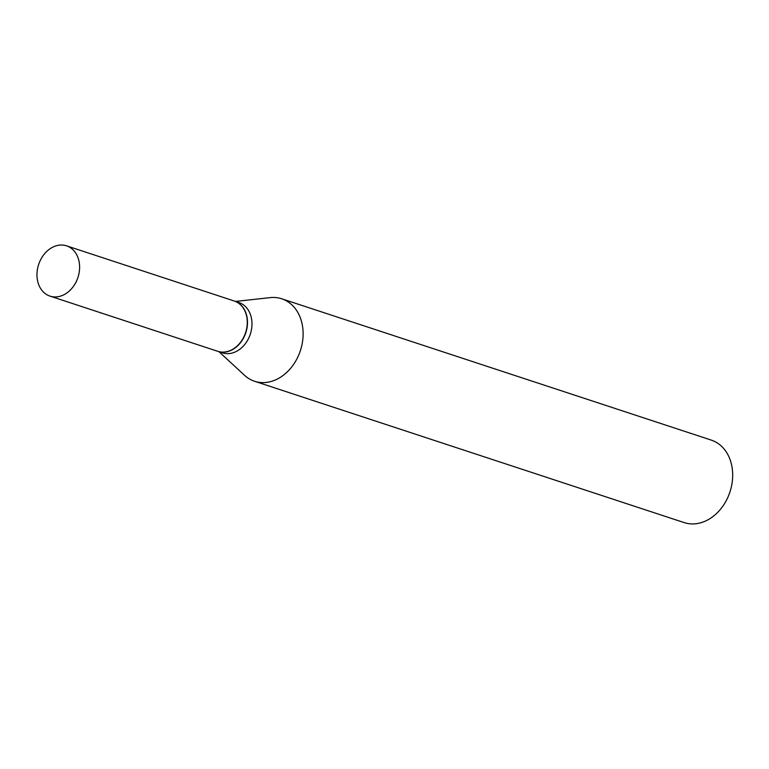 <?xml version="1.0" encoding="UTF-8"?>
<svg xmlns="http://www.w3.org/2000/svg" width="769" height="769" viewBox="0 0 769 769"><rect width="100%" height="100%" fill="white"/><g stroke="black" fill="none" stroke-linecap="round" stroke-linejoin="round"><path stroke-width="1.15" d="M50.956 296.401A26.473 20.686 108.2 0 1 50.014 296.123A26.473 20.686 108.2 0 1 38.45 265.113A26.473 20.686 108.2 0 1 65.625 245.561A26.473 20.686 108.2 0 1 66.557 245.84A26.473 20.686 108.2 0 1 78.13 276.85A26.473 20.686 108.2 0 1 50.956 296.401M66.557 245.84L234.237 301.006A26.473 20.686 108.2 0 1 245.801 332.016A26.473 20.686 108.2 0 1 218.627 351.568A26.473 20.686 108.2 0 1 217.694 351.289L50.014 296.123M234.343 301.044A26.473 20.686 108.2 0 1 234.449 301.073A26.473 20.686 108.2 0 1 246.195 331.487A26.473 20.686 108.2 0 1 217.906 351.366A26.473 20.686 108.2 0 1 217.8 351.327M235.545 301.438L270.111 297.622A43.42 33.932 108.2 0 1 281.714 298.785L711.287 440.108A43.42 33.932 108.2 0 1 730.55 489.997A43.42 33.932 108.2 0 1 684.15 522.593L254.577 381.27A43.42 33.932 108.2 0 1 244.552 375.32L219.002 351.721M281.714 298.785A43.42 33.932 108.2 0 1 300.987 348.674A43.42 33.932 108.2 0 1 254.577 381.27M234.449 301.073L238.938 302.553A26.473 20.686 108.2 0 1 250.684 332.967A26.473 20.686 108.2 0 1 222.395 352.836L217.906 351.366"/></g></svg>
